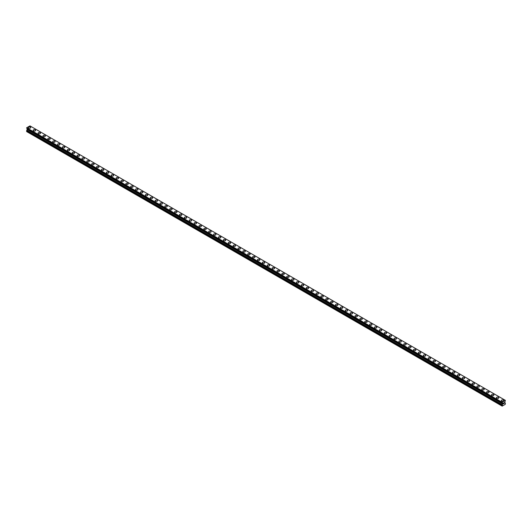 <?xml version="1.0" encoding="UTF-8"?>
<svg xmlns="http://www.w3.org/2000/svg" width="532" height="532" viewBox="0 0 532 532"><rect width="100%" height="100%" fill="white"/><g stroke="black" fill="none" stroke-linecap="round" stroke-linejoin="round"><path stroke-width="0.8" d="M28.316 127.54A1.204 0.698 180 0 1 29.061 126.895A1.204 0.698 180 0 1 30.377 127.042A1.204 0.698 180 0 1 30.73 127.54A1.204 0.698 180 0 1 29.985 128.179A1.204 0.698 180 0 1 28.675 128.032A1.204 0.698 180 0 1 28.316 127.54A1.204 0.698 180 0 1 29.061 126.895A1.204 0.698 180 0 1 30.377 127.048A1.204 0.698 180 0 1 30.73 127.54M33.197 130.353A1.204 0.698 180 0 1 33.942 129.708A1.204 0.698 180 0 1 35.252 129.861A1.204 0.698 180 0 1 35.611 130.353A1.204 0.698 180 0 1 34.866 130.998A1.204 0.698 180 0 1 33.549 130.845A1.204 0.698 180 0 1 33.197 130.353A1.204 0.698 180 0 1 33.942 129.708A1.204 0.698 180 0 1 35.252 129.861A1.204 0.698 180 0 1 35.611 130.353M38.071 133.166A1.204 0.698 180 0 1 38.816 132.521A1.204 0.698 180 0 1 40.133 132.674A1.204 0.698 180 0 1 40.485 133.166A1.204 0.698 180 0 1 39.74 133.811A1.204 0.698 180 0 1 38.424 133.658A1.204 0.698 180 0 1 38.071 133.166A1.204 0.698 180 0 1 38.816 132.528A1.204 0.698 180 0 1 40.133 132.674A1.204 0.698 180 0 1 40.485 133.166M42.946 135.979A1.204 0.698 180 0 1 43.691 135.341A1.204 0.698 180 0 1 45.007 135.487A1.204 0.698 180 0 1 45.36 135.986A1.204 0.698 180 0 1 44.615 136.624A1.204 0.698 180 0 1 43.298 136.478A1.204 0.698 180 0 1 42.946 135.979A1.204 0.698 180 0 1 43.691 135.341A1.204 0.698 180 0 1 45.007 135.494A1.204 0.698 180 0 1 45.36 135.979M47.82 138.799A1.204 0.698 180 0 1 48.565 138.154A1.204 0.698 180 0 1 49.882 138.307A1.204 0.698 180 0 1 50.234 138.799A1.204 0.698 180 0 1 49.489 139.444A1.204 0.698 180 0 1 48.173 139.291A1.204 0.698 180 0 1 47.82 138.799A1.204 0.698 180 0 1 48.565 138.154A1.204 0.698 180 0 1 49.882 138.307A1.204 0.698 180 0 1 50.234 138.799M52.695 141.612A1.204 0.698 180 0 1 53.439 140.967A1.204 0.698 180 0 1 54.756 141.12A1.204 0.698 180 0 1 55.109 141.612A1.204 0.698 180 0 1 54.364 142.257A1.204 0.698 180 0 1 53.054 142.104A1.204 0.698 180 0 1 52.695 141.612A1.204 0.698 180 0 1 53.439 140.973A1.204 0.698 180 0 1 54.756 141.12A1.204 0.698 180 0 1 55.109 141.612M57.576 144.425A1.204 0.698 180 0 1 58.321 143.786A1.204 0.698 180 0 1 59.631 143.933A1.204 0.698 180 0 1 59.99 144.431A1.204 0.698 180 0 1 59.245 145.07A1.204 0.698 180 0 1 57.928 144.917A1.204 0.698 180 0 1 57.576 144.425A1.204 0.698 180 0 1 58.321 143.786A1.204 0.698 180 0 1 59.631 143.939A1.204 0.698 180 0 1 59.99 144.425M62.45 147.244A1.204 0.698 180 0 1 63.195 146.599A1.204 0.698 180 0 1 64.512 146.752A1.204 0.698 180 0 1 64.864 147.244A1.204 0.698 180 0 1 64.119 147.883A1.204 0.698 180 0 1 62.803 147.736A1.204 0.698 180 0 1 62.45 147.244A1.204 0.698 180 0 1 63.195 146.599A1.204 0.698 180 0 1 64.512 146.752A1.204 0.698 180 0 1 64.864 147.244M67.325 150.057A1.204 0.698 180 0 1 68.069 149.412A1.204 0.698 180 0 1 69.386 149.565A1.204 0.698 180 0 1 69.739 150.057A1.204 0.698 180 0 1 68.994 150.702A1.204 0.698 180 0 1 67.677 150.549A1.204 0.698 180 0 1 67.325 150.057A1.204 0.698 180 0 1 68.069 149.412A1.204 0.698 180 0 1 69.386 149.565A1.204 0.698 180 0 1 69.739 150.057M72.199 152.87A1.204 0.698 180 0 1 72.944 152.232A1.204 0.698 180 0 1 74.261 152.378A1.204 0.698 180 0 1 74.613 152.877A1.204 0.698 180 0 1 73.868 153.515A1.204 0.698 180 0 1 72.552 153.362A1.204 0.698 180 0 1 72.199 152.87A1.204 0.698 180 0 1 72.944 152.232A1.204 0.698 180 0 1 74.261 152.378A1.204 0.698 180 0 1 74.613 152.87M77.074 155.69A1.204 0.698 180 0 1 77.818 155.045A1.204 0.698 180 0 1 79.135 155.198A1.204 0.698 180 0 1 79.487 155.69A1.204 0.698 180 0 1 78.743 156.328A1.204 0.698 180 0 1 77.433 156.182A1.204 0.698 180 0 1 77.074 155.69A1.204 0.698 180 0 1 77.818 155.045A1.204 0.698 180 0 1 79.135 155.198A1.204 0.698 180 0 1 79.487 155.69M81.955 158.503A1.204 0.698 180 0 1 82.699 157.858A1.204 0.698 180 0 1 84.009 158.011A1.204 0.698 180 0 1 84.369 158.503A1.204 0.698 180 0 1 83.624 159.148A1.204 0.698 180 0 1 82.307 158.995A1.204 0.698 180 0 1 81.955 158.503A1.204 0.698 180 0 1 82.699 157.858A1.204 0.698 180 0 1 84.009 158.011A1.204 0.698 180 0 1 84.369 158.503M86.829 161.316A1.204 0.698 180 0 1 87.574 160.671A1.204 0.698 180 0 1 88.891 160.824A1.204 0.698 180 0 1 89.243 161.316A1.204 0.698 180 0 1 88.498 161.961A1.204 0.698 180 0 1 87.181 161.808A1.204 0.698 180 0 1 86.829 161.316A1.204 0.698 180 0 1 87.574 160.677A1.204 0.698 180 0 1 88.891 160.824A1.204 0.698 180 0 1 89.243 161.316M93.765 163.643A1.204 0.698 180 0 1 94.117 164.135A1.204 0.698 180 0 1 93.373 164.774A1.204 0.698 180 0 1 92.056 164.627A1.204 0.698 180 0 1 91.704 164.135A1.204 0.698 180 0 1 92.448 163.49A1.204 0.698 180 0 1 93.765 163.643M91.704 164.135A1.204 0.698 180 0 1 92.448 163.49A1.204 0.698 180 0 1 93.765 163.637A1.204 0.698 180 0 1 94.117 164.135M96.578 166.948A1.204 0.698 180 0 1 97.323 166.303A1.204 0.698 180 0 1 98.639 166.456A1.204 0.698 180 0 1 98.992 166.948A1.204 0.698 180 0 1 98.247 167.593A1.204 0.698 180 0 1 96.93 167.44A1.204 0.698 180 0 1 96.578 166.948A1.204 0.698 180 0 1 97.323 166.303A1.204 0.698 180 0 1 98.639 166.456A1.204 0.698 180 0 1 98.992 166.948M101.452 169.761A1.204 0.698 180 0 1 102.197 169.116A1.204 0.698 180 0 1 103.514 169.269A1.204 0.698 180 0 1 103.866 169.761A1.204 0.698 180 0 1 103.122 170.406A1.204 0.698 180 0 1 101.811 170.253A1.204 0.698 180 0 1 101.452 169.761A1.204 0.698 180 0 1 102.197 169.123A1.204 0.698 180 0 1 103.514 169.269A1.204 0.698 180 0 1 103.866 169.761M108.388 172.089A1.204 0.698 180 0 1 108.747 172.581A1.204 0.698 180 0 1 108.003 173.219A1.204 0.698 180 0 1 106.686 173.073A1.204 0.698 180 0 1 106.334 172.574A1.204 0.698 180 0 1 107.078 171.936A1.204 0.698 180 0 1 108.388 172.089M106.334 172.574A1.204 0.698 180 0 1 107.078 171.936A1.204 0.698 180 0 1 108.388 172.082A1.204 0.698 180 0 1 108.747 172.574M111.208 175.394A1.204 0.698 180 0 1 111.953 174.749A1.204 0.698 180 0 1 113.269 174.902A1.204 0.698 180 0 1 113.622 175.394A1.204 0.698 180 0 1 112.877 176.039A1.204 0.698 180 0 1 111.56 175.886A1.204 0.698 180 0 1 111.208 175.394A1.204 0.698 180 0 1 111.953 174.749A1.204 0.698 180 0 1 113.269 174.902A1.204 0.698 180 0 1 113.622 175.394M116.082 178.207A1.204 0.698 180 0 1 116.827 177.562A1.204 0.698 180 0 1 118.144 177.715A1.204 0.698 180 0 1 118.496 178.207A1.204 0.698 180 0 1 117.752 178.852A1.204 0.698 180 0 1 116.435 178.699A1.204 0.698 180 0 1 116.082 178.207A1.204 0.698 180 0 1 116.827 177.568A1.204 0.698 180 0 1 118.144 177.715A1.204 0.698 180 0 1 118.496 178.207M123.018 180.534A1.204 0.698 180 0 1 123.371 181.026A1.204 0.698 180 0 1 122.626 181.665A1.204 0.698 180 0 1 121.309 181.512A1.204 0.698 180 0 1 120.957 181.02A1.204 0.698 180 0 1 121.702 180.381A1.204 0.698 180 0 1 123.018 180.534M120.957 181.02A1.204 0.698 180 0 1 121.702 180.381A1.204 0.698 180 0 1 123.018 180.528A1.204 0.698 180 0 1 123.371 181.02M125.831 183.839A1.204 0.698 180 0 1 126.576 183.194A1.204 0.698 180 0 1 127.893 183.347A1.204 0.698 180 0 1 128.245 183.839A1.204 0.698 180 0 1 127.5 184.478A1.204 0.698 180 0 1 126.19 184.331A1.204 0.698 180 0 1 125.831 183.839A1.204 0.698 180 0 1 126.576 183.194A1.204 0.698 180 0 1 127.893 183.347A1.204 0.698 180 0 1 128.245 183.839M130.712 186.652A1.204 0.698 180 0 1 131.457 186.007A1.204 0.698 180 0 1 132.767 186.16A1.204 0.698 180 0 1 133.126 186.652A1.204 0.698 180 0 1 132.382 187.297A1.204 0.698 180 0 1 131.065 187.144A1.204 0.698 180 0 1 130.712 186.652A1.204 0.698 180 0 1 131.457 186.007A1.204 0.698 180 0 1 132.767 186.16A1.204 0.698 180 0 1 133.126 186.652M135.587 189.465A1.204 0.698 180 0 1 136.332 188.827A1.204 0.698 180 0 1 137.648 188.973A1.204 0.698 180 0 1 138.001 189.472A1.204 0.698 180 0 1 137.256 190.11A1.204 0.698 180 0 1 135.939 189.957A1.204 0.698 180 0 1 135.587 189.465A1.204 0.698 180 0 1 136.332 188.827A1.204 0.698 180 0 1 137.648 188.973A1.204 0.698 180 0 1 138.001 189.465M140.461 192.285A1.204 0.698 180 0 1 141.206 191.64A1.204 0.698 180 0 1 142.523 191.793A1.204 0.698 180 0 1 142.875 192.285A1.204 0.698 180 0 1 142.13 192.923A1.204 0.698 180 0 1 140.814 192.777A1.204 0.698 180 0 1 140.461 192.285A1.204 0.698 180 0 1 141.206 191.64A1.204 0.698 180 0 1 142.523 191.793A1.204 0.698 180 0 1 142.875 192.285M145.336 195.098A1.204 0.698 180 0 1 146.081 194.453A1.204 0.698 180 0 1 147.397 194.606A1.204 0.698 180 0 1 147.75 195.098A1.204 0.698 180 0 1 147.005 195.743A1.204 0.698 180 0 1 145.688 195.59A1.204 0.698 180 0 1 145.336 195.098A1.204 0.698 180 0 1 146.081 194.453A1.204 0.698 180 0 1 147.397 194.606A1.204 0.698 180 0 1 147.75 195.098M150.21 197.911A1.204 0.698 180 0 1 150.955 197.266A1.204 0.698 180 0 1 152.272 197.419A1.204 0.698 180 0 1 152.624 197.911A1.204 0.698 180 0 1 151.879 198.556A1.204 0.698 180 0 1 150.569 198.403A1.204 0.698 180 0 1 150.21 197.911A1.204 0.698 180 0 1 150.955 197.272A1.204 0.698 180 0 1 152.272 197.419A1.204 0.698 180 0 1 152.624 197.911M155.091 200.73A1.204 0.698 180 0 1 155.836 200.085A1.204 0.698 180 0 1 157.146 200.232A1.204 0.698 180 0 1 157.505 200.73A1.204 0.698 180 0 1 156.754 201.369A1.204 0.698 180 0 1 155.444 201.222A1.204 0.698 180 0 1 155.091 200.73A1.204 0.698 180 0 1 155.836 200.085A1.204 0.698 180 0 1 157.146 200.238A1.204 0.698 180 0 1 157.505 200.73M159.966 203.543A1.204 0.698 180 0 1 160.711 202.898A1.204 0.698 180 0 1 162.027 203.051A1.204 0.698 180 0 1 162.38 203.543A1.204 0.698 180 0 1 161.635 204.188A1.204 0.698 180 0 1 160.318 204.035A1.204 0.698 180 0 1 159.966 203.543A1.204 0.698 180 0 1 160.711 202.898A1.204 0.698 180 0 1 162.027 203.051A1.204 0.698 180 0 1 162.38 203.543M164.84 206.356A1.204 0.698 180 0 1 165.585 205.711A1.204 0.698 180 0 1 166.902 205.864A1.204 0.698 180 0 1 167.254 206.356A1.204 0.698 180 0 1 166.509 207.001A1.204 0.698 180 0 1 165.193 206.848A1.204 0.698 180 0 1 164.84 206.356A1.204 0.698 180 0 1 165.585 205.718A1.204 0.698 180 0 1 166.902 205.864A1.204 0.698 180 0 1 167.254 206.356M169.715 209.169A1.204 0.698 180 0 1 170.459 208.531A1.204 0.698 180 0 1 171.776 208.677A1.204 0.698 180 0 1 172.129 209.176A1.204 0.698 180 0 1 171.384 209.814A1.204 0.698 180 0 1 170.067 209.668A1.204 0.698 180 0 1 169.715 209.169A1.204 0.698 180 0 1 170.459 208.531A1.204 0.698 180 0 1 171.776 208.684A1.204 0.698 180 0 1 172.129 209.169M174.589 211.989A1.204 0.698 180 0 1 175.334 211.344A1.204 0.698 180 0 1 176.651 211.497A1.204 0.698 180 0 1 177.003 211.989A1.204 0.698 180 0 1 176.258 212.634A1.204 0.698 180 0 1 174.948 212.481A1.204 0.698 180 0 1 174.589 211.989A1.204 0.698 180 0 1 175.334 211.344A1.204 0.698 180 0 1 176.651 211.497A1.204 0.698 180 0 1 177.003 211.989M179.47 214.802A1.204 0.698 180 0 1 180.215 214.157A1.204 0.698 180 0 1 181.525 214.31A1.204 0.698 180 0 1 181.877 214.802A1.204 0.698 180 0 1 181.133 215.447A1.204 0.698 180 0 1 179.823 215.294A1.204 0.698 180 0 1 179.47 214.802A1.204 0.698 180 0 1 180.215 214.163A1.204 0.698 180 0 1 181.525 214.31A1.204 0.698 180 0 1 181.877 214.802M184.345 217.615A1.204 0.698 180 0 1 185.089 216.976A1.204 0.698 180 0 1 186.406 217.123A1.204 0.698 180 0 1 186.759 217.621A1.204 0.698 180 0 1 186.014 218.26A1.204 0.698 180 0 1 184.697 218.107A1.204 0.698 180 0 1 184.345 217.615A1.204 0.698 180 0 1 185.089 216.976A1.204 0.698 180 0 1 186.406 217.129A1.204 0.698 180 0 1 186.759 217.615M189.219 220.434A1.204 0.698 180 0 1 189.964 219.789A1.204 0.698 180 0 1 191.281 219.942A1.204 0.698 180 0 1 191.633 220.434A1.204 0.698 180 0 1 190.888 221.073A1.204 0.698 180 0 1 189.572 220.926A1.204 0.698 180 0 1 189.219 220.434A1.204 0.698 180 0 1 189.964 219.789A1.204 0.698 180 0 1 191.281 219.942A1.204 0.698 180 0 1 191.633 220.434M194.094 223.247A1.204 0.698 180 0 1 194.838 222.602A1.204 0.698 180 0 1 196.155 222.755A1.204 0.698 180 0 1 196.508 223.247A1.204 0.698 180 0 1 195.763 223.892A1.204 0.698 180 0 1 194.446 223.739A1.204 0.698 180 0 1 194.094 223.247A1.204 0.698 180 0 1 194.838 222.602A1.204 0.698 180 0 1 196.155 222.755A1.204 0.698 180 0 1 196.508 223.247M198.968 226.06A1.204 0.698 180 0 1 199.713 225.422A1.204 0.698 180 0 1 201.03 225.568A1.204 0.698 180 0 1 201.382 226.067A1.204 0.698 180 0 1 200.637 226.705A1.204 0.698 180 0 1 199.327 226.552A1.204 0.698 180 0 1 198.968 226.06A1.204 0.698 180 0 1 199.713 225.422A1.204 0.698 180 0 1 201.03 225.568A1.204 0.698 180 0 1 201.382 226.06M203.849 228.88A1.204 0.698 180 0 1 204.594 228.235A1.204 0.698 180 0 1 205.904 228.388A1.204 0.698 180 0 1 206.256 228.88A1.204 0.698 180 0 1 205.512 229.518A1.204 0.698 180 0 1 204.202 229.372A1.204 0.698 180 0 1 203.849 228.88A1.204 0.698 180 0 1 204.594 228.235A1.204 0.698 180 0 1 205.904 228.388A1.204 0.698 180 0 1 206.256 228.88M208.724 231.693A1.204 0.698 180 0 1 209.468 231.048A1.204 0.698 180 0 1 210.785 231.201A1.204 0.698 180 0 1 211.138 231.693A1.204 0.698 180 0 1 210.393 232.338A1.204 0.698 180 0 1 209.076 232.185A1.204 0.698 180 0 1 208.724 231.693A1.204 0.698 180 0 1 209.468 231.048A1.204 0.698 180 0 1 210.785 231.201A1.204 0.698 180 0 1 211.138 231.693M213.598 234.506A1.204 0.698 180 0 1 214.343 233.861A1.204 0.698 180 0 1 215.66 234.013A1.204 0.698 180 0 1 216.012 234.506A1.204 0.698 180 0 1 215.267 235.151A1.204 0.698 180 0 1 213.95 234.998A1.204 0.698 180 0 1 213.598 234.506A1.204 0.698 180 0 1 214.343 233.867A1.204 0.698 180 0 1 215.66 234.013A1.204 0.698 180 0 1 216.012 234.506M218.472 237.325A1.204 0.698 180 0 1 219.217 236.68A1.204 0.698 180 0 1 220.534 236.826A1.204 0.698 180 0 1 220.886 237.325A1.204 0.698 180 0 1 220.142 237.964A1.204 0.698 180 0 1 218.825 237.817A1.204 0.698 180 0 1 218.472 237.325A1.204 0.698 180 0 1 219.217 236.68A1.204 0.698 180 0 1 220.534 236.833A1.204 0.698 180 0 1 220.886 237.325M223.347 240.138A1.204 0.698 180 0 1 224.092 239.493A1.204 0.698 180 0 1 225.408 239.646A1.204 0.698 180 0 1 225.761 240.138A1.204 0.698 180 0 1 225.016 240.783A1.204 0.698 180 0 1 223.706 240.63A1.204 0.698 180 0 1 223.347 240.138A1.204 0.698 180 0 1 224.092 239.493A1.204 0.698 180 0 1 225.408 239.646A1.204 0.698 180 0 1 225.761 240.138M228.228 242.951A1.204 0.698 180 0 1 228.973 242.306A1.204 0.698 180 0 1 230.283 242.459A1.204 0.698 180 0 1 230.635 242.951A1.204 0.698 180 0 1 229.891 243.596A1.204 0.698 180 0 1 228.58 243.443A1.204 0.698 180 0 1 228.228 242.951A1.204 0.698 180 0 1 228.973 242.313A1.204 0.698 180 0 1 230.283 242.459A1.204 0.698 180 0 1 230.635 242.951M233.102 245.771A1.204 0.698 180 0 1 233.847 245.126A1.204 0.698 180 0 1 235.164 245.279A1.204 0.698 180 0 1 235.516 245.771M235.164 245.272A1.204 0.698 180 0 1 235.516 245.764A1.204 0.698 180 0 1 234.772 246.409A1.204 0.698 180 0 1 233.455 246.263A1.204 0.698 180 0 1 233.102 245.764A1.204 0.698 180 0 1 233.847 245.126A1.204 0.698 180 0 1 235.164 245.272M237.977 248.584A1.204 0.698 180 0 1 238.722 247.939A1.204 0.698 180 0 1 240.038 248.092A1.204 0.698 180 0 1 240.391 248.584A1.204 0.698 180 0 1 239.646 249.229A1.204 0.698 180 0 1 238.329 249.076A1.204 0.698 180 0 1 237.977 248.584A1.204 0.698 180 0 1 238.722 247.939A1.204 0.698 180 0 1 240.038 248.092A1.204 0.698 180 0 1 240.391 248.584M242.851 251.397A1.204 0.698 180 0 1 243.596 250.752A1.204 0.698 180 0 1 244.913 250.905A1.204 0.698 180 0 1 245.265 251.397A1.204 0.698 180 0 1 244.52 252.042A1.204 0.698 180 0 1 243.204 251.889A1.204 0.698 180 0 1 242.851 251.397A1.204 0.698 180 0 1 243.596 250.758A1.204 0.698 180 0 1 244.913 250.905A1.204 0.698 180 0 1 245.265 251.397M247.726 254.216A1.204 0.698 180 0 1 248.471 253.571A1.204 0.698 180 0 1 249.787 253.724A1.204 0.698 180 0 1 250.14 254.216M249.787 253.717A1.204 0.698 180 0 1 250.14 254.21A1.204 0.698 180 0 1 249.395 254.855A1.204 0.698 180 0 1 248.078 254.702A1.204 0.698 180 0 1 247.726 254.21A1.204 0.698 180 0 1 248.471 253.571A1.204 0.698 180 0 1 249.787 253.717M252.607 257.029A1.204 0.698 180 0 1 253.352 256.384A1.204 0.698 180 0 1 254.662 256.537A1.204 0.698 180 0 1 255.014 257.029A1.204 0.698 180 0 1 254.269 257.668A1.204 0.698 180 0 1 252.959 257.521A1.204 0.698 180 0 1 252.607 257.029A1.204 0.698 180 0 1 253.352 256.384A1.204 0.698 180 0 1 254.662 256.537A1.204 0.698 180 0 1 255.014 257.029M257.481 259.842A1.204 0.698 180 0 1 258.226 259.197A1.204 0.698 180 0 1 259.543 259.35A1.204 0.698 180 0 1 259.895 259.842A1.204 0.698 180 0 1 259.151 260.487A1.204 0.698 180 0 1 257.834 260.334A1.204 0.698 180 0 1 257.481 259.842A1.204 0.698 180 0 1 258.226 259.197A1.204 0.698 180 0 1 259.543 259.35A1.204 0.698 180 0 1 259.895 259.842M262.356 262.662A1.204 0.698 180 0 1 263.101 262.017A1.204 0.698 180 0 1 264.417 262.163A1.204 0.698 180 0 1 264.77 262.662M264.417 262.163A1.204 0.698 180 0 1 264.77 262.655A1.204 0.698 180 0 1 264.025 263.3A1.204 0.698 180 0 1 262.708 263.147A1.204 0.698 180 0 1 262.356 262.655A1.204 0.698 180 0 1 263.101 262.017A1.204 0.698 180 0 1 264.417 262.163M267.23 265.475A1.204 0.698 180 0 1 267.975 264.83A1.204 0.698 180 0 1 269.292 264.983A1.204 0.698 180 0 1 269.644 265.475A1.204 0.698 180 0 1 268.899 266.113A1.204 0.698 180 0 1 267.583 265.967A1.204 0.698 180 0 1 267.23 265.475A1.204 0.698 180 0 1 267.975 264.83A1.204 0.698 180 0 1 269.292 264.983A1.204 0.698 180 0 1 269.644 265.475M272.105 268.288A1.204 0.698 180 0 1 272.85 267.643A1.204 0.698 180 0 1 274.166 267.796A1.204 0.698 180 0 1 274.519 268.288A1.204 0.698 180 0 1 273.774 268.933A1.204 0.698 180 0 1 272.457 268.78A1.204 0.698 180 0 1 272.105 268.288A1.204 0.698 180 0 1 272.85 267.643A1.204 0.698 180 0 1 274.166 267.796A1.204 0.698 180 0 1 274.519 268.288M276.986 271.101A1.204 0.698 180 0 1 277.731 270.456A1.204 0.698 180 0 1 279.041 270.608A1.204 0.698 180 0 1 279.393 271.101A1.204 0.698 180 0 1 278.648 271.746A1.204 0.698 180 0 1 277.338 271.593A1.204 0.698 180 0 1 276.986 271.101A1.204 0.698 180 0 1 277.731 270.462A1.204 0.698 180 0 1 279.041 270.608A1.204 0.698 180 0 1 279.393 271.101M281.86 273.92A1.204 0.698 180 0 1 282.605 273.275A1.204 0.698 180 0 1 283.922 273.421A1.204 0.698 180 0 1 284.274 273.92A1.204 0.698 180 0 1 283.529 274.559A1.204 0.698 180 0 1 282.213 274.412A1.204 0.698 180 0 1 281.86 273.92A1.204 0.698 180 0 1 282.605 273.275A1.204 0.698 180 0 1 283.922 273.428A1.204 0.698 180 0 1 284.274 273.92M286.735 276.733A1.204 0.698 180 0 1 287.48 276.088A1.204 0.698 180 0 1 288.796 276.241A1.204 0.698 180 0 1 289.149 276.733A1.204 0.698 180 0 1 288.404 277.378A1.204 0.698 180 0 1 287.087 277.225A1.204 0.698 180 0 1 286.735 276.733A1.204 0.698 180 0 1 287.48 276.088A1.204 0.698 180 0 1 288.796 276.241A1.204 0.698 180 0 1 289.149 276.733M291.609 279.546A1.204 0.698 180 0 1 292.354 278.901A1.204 0.698 180 0 1 293.671 279.054A1.204 0.698 180 0 1 294.023 279.546A1.204 0.698 180 0 1 293.278 280.191A1.204 0.698 180 0 1 291.962 280.038A1.204 0.698 180 0 1 291.609 279.546A1.204 0.698 180 0 1 292.354 278.908A1.204 0.698 180 0 1 293.671 279.054A1.204 0.698 180 0 1 294.023 279.546M296.484 282.359A1.204 0.698 180 0 1 297.228 281.721A1.204 0.698 180 0 1 298.545 281.867A1.204 0.698 180 0 1 298.898 282.366A1.204 0.698 180 0 1 298.153 283.004A1.204 0.698 180 0 1 296.836 282.858A1.204 0.698 180 0 1 296.484 282.359A1.204 0.698 180 0 1 297.228 281.721A1.204 0.698 180 0 1 298.545 281.874A1.204 0.698 180 0 1 298.898 282.359M301.365 285.179A1.204 0.698 180 0 1 302.11 284.534A1.204 0.698 180 0 1 303.42 284.687A1.204 0.698 180 0 1 303.772 285.179A1.204 0.698 180 0 1 303.027 285.824A1.204 0.698 180 0 1 301.717 285.671A1.204 0.698 180 0 1 301.365 285.179A1.204 0.698 180 0 1 302.11 284.534A1.204 0.698 180 0 1 303.42 284.687A1.204 0.698 180 0 1 303.772 285.179M306.239 287.992A1.204 0.698 180 0 1 306.984 287.347A1.204 0.698 180 0 1 308.294 287.499A1.204 0.698 180 0 1 308.653 287.992A1.204 0.698 180 0 1 307.908 288.637A1.204 0.698 180 0 1 306.592 288.484A1.204 0.698 180 0 1 306.239 287.992A1.204 0.698 180 0 1 306.984 287.353A1.204 0.698 180 0 1 308.294 287.499A1.204 0.698 180 0 1 308.653 287.992M311.114 290.805A1.204 0.698 180 0 1 311.858 290.166A1.204 0.698 180 0 1 313.175 290.312A1.204 0.698 180 0 1 313.528 290.811A1.204 0.698 180 0 1 312.783 291.45A1.204 0.698 180 0 1 311.466 291.297A1.204 0.698 180 0 1 311.114 290.805A1.204 0.698 180 0 1 311.858 290.166A1.204 0.698 180 0 1 313.175 290.319A1.204 0.698 180 0 1 313.528 290.805M315.988 293.624A1.204 0.698 180 0 1 316.733 292.979A1.204 0.698 180 0 1 318.05 293.132A1.204 0.698 180 0 1 318.402 293.624A1.204 0.698 180 0 1 317.657 294.262A1.204 0.698 180 0 1 316.341 294.116A1.204 0.698 180 0 1 315.988 293.624A1.204 0.698 180 0 1 316.733 292.979A1.204 0.698 180 0 1 318.05 293.132A1.204 0.698 180 0 1 318.402 293.624M320.863 296.437A1.204 0.698 180 0 1 321.607 295.792A1.204 0.698 180 0 1 322.924 295.945A1.204 0.698 180 0 1 323.276 296.437A1.204 0.698 180 0 1 322.532 297.082A1.204 0.698 180 0 1 321.215 296.929A1.204 0.698 180 0 1 320.863 296.437A1.204 0.698 180 0 1 321.607 295.792A1.204 0.698 180 0 1 322.924 295.945A1.204 0.698 180 0 1 323.276 296.437M325.744 299.25A1.204 0.698 180 0 1 326.488 298.612A1.204 0.698 180 0 1 327.798 298.758A1.204 0.698 180 0 1 328.151 299.257A1.204 0.698 180 0 1 327.406 299.895A1.204 0.698 180 0 1 326.096 299.742A1.204 0.698 180 0 1 325.744 299.25A1.204 0.698 180 0 1 326.488 298.612A1.204 0.698 180 0 1 327.798 298.758A1.204 0.698 180 0 1 328.151 299.25M330.618 302.07A1.204 0.698 180 0 1 331.363 301.425A1.204 0.698 180 0 1 332.673 301.578A1.204 0.698 180 0 1 333.032 302.07A1.204 0.698 180 0 1 332.287 302.708A1.204 0.698 180 0 1 330.971 302.562A1.204 0.698 180 0 1 330.618 302.07A1.204 0.698 180 0 1 331.363 301.425A1.204 0.698 180 0 1 332.673 301.578A1.204 0.698 180 0 1 333.032 302.07M335.493 304.883A1.204 0.698 180 0 1 336.237 304.238A1.204 0.698 180 0 1 337.554 304.39A1.204 0.698 180 0 1 337.906 304.883A1.204 0.698 180 0 1 337.162 305.528A1.204 0.698 180 0 1 335.845 305.375A1.204 0.698 180 0 1 335.493 304.883A1.204 0.698 180 0 1 336.237 304.238A1.204 0.698 180 0 1 337.554 304.39A1.204 0.698 180 0 1 337.906 304.883M340.367 307.695A1.204 0.698 180 0 1 341.112 307.05A1.204 0.698 180 0 1 342.428 307.203A1.204 0.698 180 0 1 342.781 307.695A1.204 0.698 180 0 1 342.036 308.341A1.204 0.698 180 0 1 340.719 308.188A1.204 0.698 180 0 1 340.367 307.695A1.204 0.698 180 0 1 341.112 307.057A1.204 0.698 180 0 1 342.428 307.203A1.204 0.698 180 0 1 342.781 307.695M345.241 310.515A1.204 0.698 180 0 1 345.986 309.87A1.204 0.698 180 0 1 347.303 310.016A1.204 0.698 180 0 1 347.655 310.515A1.204 0.698 180 0 1 346.911 311.154A1.204 0.698 180 0 1 345.594 311.007A1.204 0.698 180 0 1 345.241 310.515A1.204 0.698 180 0 1 345.986 309.87A1.204 0.698 180 0 1 347.303 310.023A1.204 0.698 180 0 1 347.655 310.515M350.123 313.328A1.204 0.698 180 0 1 350.867 312.683A1.204 0.698 180 0 1 352.177 312.836A1.204 0.698 180 0 1 352.53 313.328A1.204 0.698 180 0 1 351.785 313.973A1.204 0.698 180 0 1 350.475 313.82A1.204 0.698 180 0 1 350.123 313.328A1.204 0.698 180 0 1 350.867 312.683A1.204 0.698 180 0 1 352.177 312.836A1.204 0.698 180 0 1 352.53 313.328M354.997 316.141A1.204 0.698 180 0 1 355.742 315.496A1.204 0.698 180 0 1 357.052 315.649A1.204 0.698 180 0 1 357.411 316.141A1.204 0.698 180 0 1 356.666 316.786A1.204 0.698 180 0 1 355.349 316.633A1.204 0.698 180 0 1 354.997 316.141A1.204 0.698 180 0 1 355.742 315.503A1.204 0.698 180 0 1 357.052 315.649A1.204 0.698 180 0 1 357.411 316.141M359.871 318.954A1.204 0.698 180 0 1 360.616 318.316A1.204 0.698 180 0 1 361.933 318.462A1.204 0.698 180 0 1 362.285 318.961A1.204 0.698 180 0 1 361.541 319.599A1.204 0.698 180 0 1 360.224 319.453A1.204 0.698 180 0 1 359.871 318.954A1.204 0.698 180 0 1 360.616 318.316A1.204 0.698 180 0 1 361.933 318.469A1.204 0.698 180 0 1 362.285 318.954M364.746 321.774A1.204 0.698 180 0 1 365.491 321.128A1.204 0.698 180 0 1 366.807 321.281A1.204 0.698 180 0 1 367.16 321.774A1.204 0.698 180 0 1 366.415 322.419A1.204 0.698 180 0 1 365.098 322.266A1.204 0.698 180 0 1 364.746 321.774A1.204 0.698 180 0 1 365.491 321.128A1.204 0.698 180 0 1 366.807 321.281A1.204 0.698 180 0 1 367.16 321.774M369.62 324.587A1.204 0.698 180 0 1 370.365 323.941A1.204 0.698 180 0 1 371.682 324.094A1.204 0.698 180 0 1 372.034 324.587A1.204 0.698 180 0 1 371.289 325.232A1.204 0.698 180 0 1 369.973 325.079A1.204 0.698 180 0 1 369.62 324.587A1.204 0.698 180 0 1 370.365 323.948A1.204 0.698 180 0 1 371.682 324.094A1.204 0.698 180 0 1 372.034 324.587M374.495 327.399A1.204 0.698 180 0 1 375.246 326.761A1.204 0.698 180 0 1 376.556 326.907A1.204 0.698 180 0 1 376.909 327.406A1.204 0.698 180 0 1 376.164 328.045A1.204 0.698 180 0 1 374.854 327.892A1.204 0.698 180 0 1 374.495 327.399A1.204 0.698 180 0 1 375.246 326.761A1.204 0.698 180 0 1 376.556 326.914A1.204 0.698 180 0 1 376.909 327.399M379.376 330.219A1.204 0.698 180 0 1 380.121 329.574A1.204 0.698 180 0 1 381.431 329.727A1.204 0.698 180 0 1 381.79 330.219A1.204 0.698 180 0 1 381.045 330.857A1.204 0.698 180 0 1 379.728 330.711A1.204 0.698 180 0 1 379.376 330.219A1.204 0.698 180 0 1 380.121 329.574A1.204 0.698 180 0 1 381.431 329.727A1.204 0.698 180 0 1 381.79 330.219M384.25 333.032A1.204 0.698 180 0 1 384.995 332.387A1.204 0.698 180 0 1 386.312 332.54A1.204 0.698 180 0 1 386.664 333.032A1.204 0.698 180 0 1 385.919 333.677A1.204 0.698 180 0 1 384.603 333.524A1.204 0.698 180 0 1 384.25 333.032A1.204 0.698 180 0 1 384.995 332.387A1.204 0.698 180 0 1 386.312 332.54A1.204 0.698 180 0 1 386.664 333.032M389.125 335.845A1.204 0.698 180 0 1 389.87 335.207A1.204 0.698 180 0 1 391.186 335.353A1.204 0.698 180 0 1 391.539 335.852A1.204 0.698 180 0 1 390.794 336.49A1.204 0.698 180 0 1 389.477 336.337A1.204 0.698 180 0 1 389.125 335.845A1.204 0.698 180 0 1 389.87 335.207A1.204 0.698 180 0 1 391.186 335.353A1.204 0.698 180 0 1 391.539 335.845M393.999 338.665A1.204 0.698 180 0 1 394.744 338.02A1.204 0.698 180 0 1 396.061 338.172A1.204 0.698 180 0 1 396.413 338.665A1.204 0.698 180 0 1 395.668 339.303A1.204 0.698 180 0 1 394.352 339.157A1.204 0.698 180 0 1 393.999 338.665A1.204 0.698 180 0 1 394.744 338.02A1.204 0.698 180 0 1 396.061 338.172A1.204 0.698 180 0 1 396.413 338.665M398.874 341.478A1.204 0.698 180 0 1 399.618 340.832A1.204 0.698 180 0 1 400.935 340.985A1.204 0.698 180 0 1 401.288 341.478A1.204 0.698 180 0 1 400.543 342.123A1.204 0.698 180 0 1 399.233 341.97A1.204 0.698 180 0 1 398.874 341.478A1.204 0.698 180 0 1 399.618 340.832A1.204 0.698 180 0 1 400.935 340.985A1.204 0.698 180 0 1 401.288 341.478M403.755 344.29A1.204 0.698 180 0 1 404.5 343.645A1.204 0.698 180 0 1 405.81 343.798A1.204 0.698 180 0 1 406.169 344.29A1.204 0.698 180 0 1 405.424 344.936A1.204 0.698 180 0 1 404.107 344.783A1.204 0.698 180 0 1 403.755 344.29A1.204 0.698 180 0 1 404.5 343.652A1.204 0.698 180 0 1 405.81 343.798A1.204 0.698 180 0 1 406.169 344.29M410.691 346.618A1.204 0.698 180 0 1 411.043 347.11A1.204 0.698 180 0 1 410.298 347.748A1.204 0.698 180 0 1 408.982 347.602A1.204 0.698 180 0 1 408.629 347.11A1.204 0.698 180 0 1 409.374 346.465A1.204 0.698 180 0 1 410.691 346.618M408.629 347.11A1.204 0.698 180 0 1 409.374 346.465A1.204 0.698 180 0 1 410.691 346.611A1.204 0.698 180 0 1 411.043 347.11M413.504 349.923A1.204 0.698 180 0 1 414.248 349.278A1.204 0.698 180 0 1 415.565 349.431A1.204 0.698 180 0 1 415.918 349.923A1.204 0.698 180 0 1 415.173 350.568A1.204 0.698 180 0 1 413.856 350.415A1.204 0.698 180 0 1 413.504 349.923A1.204 0.698 180 0 1 414.248 349.278A1.204 0.698 180 0 1 415.565 349.431A1.204 0.698 180 0 1 415.918 349.923M418.378 352.736A1.204 0.698 180 0 1 419.123 352.091A1.204 0.698 180 0 1 420.44 352.244A1.204 0.698 180 0 1 420.792 352.736A1.204 0.698 180 0 1 420.047 353.381A1.204 0.698 180 0 1 418.731 353.228A1.204 0.698 180 0 1 418.378 352.736A1.204 0.698 180 0 1 419.123 352.098A1.204 0.698 180 0 1 420.44 352.244A1.204 0.698 180 0 1 420.792 352.736M425.314 355.063A1.204 0.698 180 0 1 425.667 355.556A1.204 0.698 180 0 1 424.922 356.194A1.204 0.698 180 0 1 423.612 356.048A1.204 0.698 180 0 1 423.253 355.549A1.204 0.698 180 0 1 423.997 354.911A1.204 0.698 180 0 1 425.314 355.063M423.253 355.549A1.204 0.698 180 0 1 423.997 354.911A1.204 0.698 180 0 1 425.314 355.057A1.204 0.698 180 0 1 425.667 355.549M428.134 358.368A1.204 0.698 180 0 1 428.878 357.723A1.204 0.698 180 0 1 430.189 357.876A1.204 0.698 180 0 1 430.548 358.368A1.204 0.698 180 0 1 429.803 359.014A1.204 0.698 180 0 1 428.486 358.861A1.204 0.698 180 0 1 428.134 358.368A1.204 0.698 180 0 1 428.878 357.723A1.204 0.698 180 0 1 430.189 357.876A1.204 0.698 180 0 1 430.548 358.368M433.008 361.181A1.204 0.698 180 0 1 433.753 360.536A1.204 0.698 180 0 1 435.07 360.689A1.204 0.698 180 0 1 435.422 361.181A1.204 0.698 180 0 1 434.677 361.827A1.204 0.698 180 0 1 433.361 361.674A1.204 0.698 180 0 1 433.008 361.181A1.204 0.698 180 0 1 433.753 360.543A1.204 0.698 180 0 1 435.07 360.689A1.204 0.698 180 0 1 435.422 361.181M439.944 363.509A1.204 0.698 180 0 1 440.297 364.001A1.204 0.698 180 0 1 439.552 364.639A1.204 0.698 180 0 1 438.235 364.487A1.204 0.698 180 0 1 437.883 363.994A1.204 0.698 180 0 1 438.627 363.356A1.204 0.698 180 0 1 439.944 363.509M437.883 363.994A1.204 0.698 180 0 1 438.627 363.356A1.204 0.698 180 0 1 439.944 363.502A1.204 0.698 180 0 1 440.297 363.994M442.757 366.814A1.204 0.698 180 0 1 443.502 366.169A1.204 0.698 180 0 1 444.819 366.322A1.204 0.698 180 0 1 445.171 366.814A1.204 0.698 180 0 1 444.426 367.452A1.204 0.698 180 0 1 443.109 367.306A1.204 0.698 180 0 1 442.757 366.814A1.204 0.698 180 0 1 443.502 366.169A1.204 0.698 180 0 1 444.819 366.322A1.204 0.698 180 0 1 445.171 366.814M447.631 369.627A1.204 0.698 180 0 1 448.376 368.982A1.204 0.698 180 0 1 449.693 369.135A1.204 0.698 180 0 1 450.045 369.627A1.204 0.698 180 0 1 449.301 370.272A1.204 0.698 180 0 1 447.991 370.119A1.204 0.698 180 0 1 447.631 369.627A1.204 0.698 180 0 1 448.376 368.982A1.204 0.698 180 0 1 449.693 369.135A1.204 0.698 180 0 1 450.045 369.627M452.513 372.44A1.204 0.698 180 0 1 453.257 371.802A1.204 0.698 180 0 1 454.567 371.948A1.204 0.698 180 0 1 454.927 372.447A1.204 0.698 180 0 1 454.182 373.085A1.204 0.698 180 0 1 452.865 372.932A1.204 0.698 180 0 1 452.513 372.44A1.204 0.698 180 0 1 453.257 371.802A1.204 0.698 180 0 1 454.567 371.948A1.204 0.698 180 0 1 454.927 372.44M457.387 375.26A1.204 0.698 180 0 1 458.132 374.614A1.204 0.698 180 0 1 459.449 374.767A1.204 0.698 180 0 1 459.801 375.26A1.204 0.698 180 0 1 459.056 375.898A1.204 0.698 180 0 1 457.739 375.752A1.204 0.698 180 0 1 457.387 375.26A1.204 0.698 180 0 1 458.132 374.614A1.204 0.698 180 0 1 459.449 374.767A1.204 0.698 180 0 1 459.801 375.26M462.261 378.072A1.204 0.698 180 0 1 463.006 377.427A1.204 0.698 180 0 1 464.323 377.58A1.204 0.698 180 0 1 464.675 378.072A1.204 0.698 180 0 1 463.931 378.718A1.204 0.698 180 0 1 462.614 378.565A1.204 0.698 180 0 1 462.261 378.072A1.204 0.698 180 0 1 463.006 377.427A1.204 0.698 180 0 1 464.323 377.58A1.204 0.698 180 0 1 464.675 378.072M467.136 380.885A1.204 0.698 180 0 1 467.881 380.24A1.204 0.698 180 0 1 469.197 380.393A1.204 0.698 180 0 1 469.55 380.885A1.204 0.698 180 0 1 468.805 381.53A1.204 0.698 180 0 1 467.488 381.377A1.204 0.698 180 0 1 467.136 380.885A1.204 0.698 180 0 1 467.881 380.247A1.204 0.698 180 0 1 469.197 380.393A1.204 0.698 180 0 1 469.55 380.885M472.01 383.705A1.204 0.698 180 0 1 472.755 383.06A1.204 0.698 180 0 1 474.072 383.206A1.204 0.698 180 0 1 474.424 383.705A1.204 0.698 180 0 1 473.68 384.343A1.204 0.698 180 0 1 472.369 384.197A1.204 0.698 180 0 1 472.01 383.705A1.204 0.698 180 0 1 472.755 383.06A1.204 0.698 180 0 1 474.072 383.213A1.204 0.698 180 0 1 474.424 383.705M476.891 386.518A1.204 0.698 180 0 1 477.636 385.873A1.204 0.698 180 0 1 478.946 386.026A1.204 0.698 180 0 1 479.305 386.518A1.204 0.698 180 0 1 478.561 387.163A1.204 0.698 180 0 1 477.244 387.01A1.204 0.698 180 0 1 476.891 386.518A1.204 0.698 180 0 1 477.636 385.873A1.204 0.698 180 0 1 478.946 386.026A1.204 0.698 180 0 1 479.305 386.518M481.766 389.331A1.204 0.698 180 0 1 482.511 388.686A1.204 0.698 180 0 1 483.827 388.839A1.204 0.698 180 0 1 484.18 389.331A1.204 0.698 180 0 1 483.435 389.976A1.204 0.698 180 0 1 482.118 389.823A1.204 0.698 180 0 1 481.766 389.331A1.204 0.698 180 0 1 482.511 388.692A1.204 0.698 180 0 1 483.827 388.839A1.204 0.698 180 0 1 484.18 389.331M486.64 392.144A1.204 0.698 180 0 1 487.385 391.505A1.204 0.698 180 0 1 488.702 391.652A1.204 0.698 180 0 1 489.054 392.151A1.204 0.698 180 0 1 488.31 392.789A1.204 0.698 180 0 1 486.993 392.643A1.204 0.698 180 0 1 486.64 392.144A1.204 0.698 180 0 1 487.385 391.505A1.204 0.698 180 0 1 488.702 391.658A1.204 0.698 180 0 1 489.054 392.144M491.515 394.963A1.204 0.698 180 0 1 492.26 394.318A1.204 0.698 180 0 1 493.576 394.471A1.204 0.698 180 0 1 493.929 394.963A1.204 0.698 180 0 1 493.184 395.608A1.204 0.698 180 0 1 491.867 395.456A1.204 0.698 180 0 1 491.515 394.963A1.204 0.698 180 0 1 492.26 394.318A1.204 0.698 180 0 1 493.576 394.471A1.204 0.698 180 0 1 493.929 394.963M496.389 397.776A1.204 0.698 180 0 1 497.134 397.131A1.204 0.698 180 0 1 498.451 397.284A1.204 0.698 180 0 1 498.803 397.776A1.204 0.698 180 0 1 498.058 398.421A1.204 0.698 180 0 1 496.748 398.269A1.204 0.698 180 0 1 496.389 397.776A1.204 0.698 180 0 1 497.134 397.138A1.204 0.698 180 0 1 498.451 397.284A1.204 0.698 180 0 1 498.803 397.776M501.27 400.589A1.204 0.698 180 0 1 502.015 399.951A1.204 0.698 180 0 1 503.325 400.097A1.204 0.698 180 0 1 503.684 400.596A1.204 0.698 180 0 1 502.94 401.234A1.204 0.698 180 0 1 501.623 401.081A1.204 0.698 180 0 1 501.27 400.589A1.204 0.698 180 0 1 502.015 399.951A1.204 0.698 180 0 1 503.325 400.104A1.204 0.698 180 0 1 503.684 400.589M503.239 403.196L503.578 402.997L503.239 403.196M503.239 403.868L503.578 403.668L503.239 403.868M503.192 403.941L503.578 402.943M503.851 402.99L504.203 402.658M504.11 403.083L503.904 403.482L504.11 403.083M503.904 403.482L504.269 403.269L503.904 403.482M503.804 403.589L504.19 402.744M505.387 403.203L504.728 402.711L505.34 400.343L501.989 402.372L502.66 403.037L502.168 406.116L505.22 404.36L505.387 403.209M26.819 128.192L502.195 402.737M27.252 128.531L502.64 402.997L27.252 128.531L26.6 131.55L501.989 406.009M505.34 400.343L29.952 125.885L26.66 127.786L501.995 402.538L26.613 128.079M502.048 402.245L26.66 127.786M502.195 404.799L26.806 130.333M501.995 402.332L26.613 127.873M501.989 402.372L26.6 127.906M501.989 402.511L26.6 128.052M502.66 403.037L27.272 128.571M502.66 403.908L27.272 129.442M502.64 403.968L27.252 129.502M502.195 404.739L26.806 130.274M502.195 404.859L26.806 130.4M502.002 405.158L26.613 130.699M501.989 405.198L26.6 130.739"/></g></svg>
